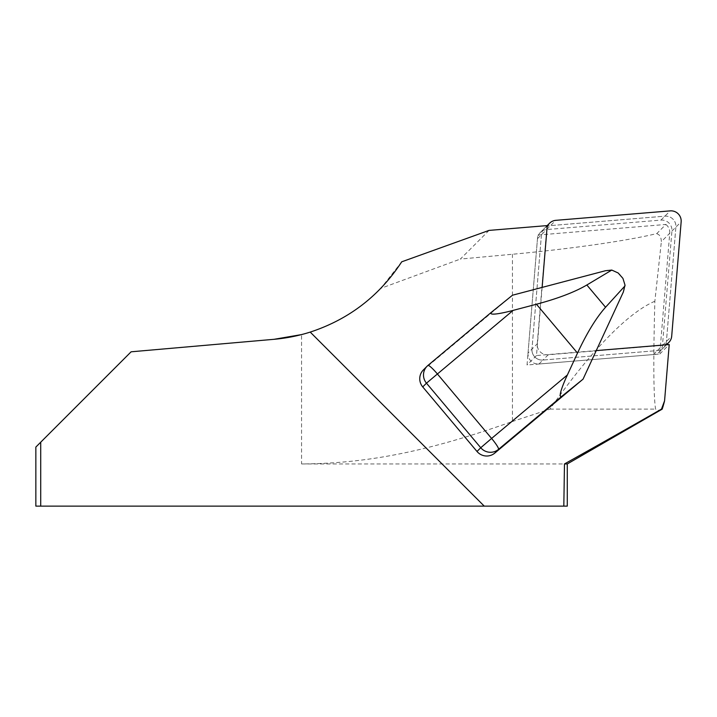 <?xml version="1.0" encoding="UTF-8"?>
<svg xmlns="http://www.w3.org/2000/svg" width="717" height="717" viewBox="0 0 717 717"><rect width="100%" height="100%" fill="white"/><g stroke="black" fill="none" stroke-linecap="round" stroke-linejoin="round"><path stroke-width="0.54" stroke-dasharray="3.58 2.69" d="M489.048 230.399L460.377 259.061L512.44 254.257C570.427 248.933 627.052 240.822 656.781 233.59L665.905 224.457L537.777 235.051L547.232 225.586M542.124 287.409L536.495 355.533L596.248 350.595M656.781 233.59L657.839 234.199C659.998 235.122 661.173 237.605 661.361 241.638L669.741 233.258L659.757 354.028L527.04 364.998L537.777 235.051M669.741 233.258A10.119 10.02 45 0 0 665.905 224.457M536.495 355.533L527.04 364.998M659.757 354.028L669.221 344.563M661.773 409.38A587.949 52.601 95.3 0 1 655.571 409.111C653.51 395.506 653.268 359.549 654.854 301.239L661.361 241.638M401.717 261.813L380.808 288.359L460.377 259.061M380.808 288.359A168.71 168.71 0 0 1 301.561 334.588L301.561 463.944C368.108 463.549 429.349 451.002 512.44 421.497L512.44 254.257M654.854 301.239C622.939 314.951 582.527 362.578 549.993 409.111L512.44 421.497M301.561 463.944L567.272 463.944M549.993 409.111L655.571 409.111M35.85 506.121L567.272 506.121M274.091 339.302L131.112 351.805L35.85 447.067M623.324 292.061A15.362 15.209 45 0 0 605.408 270.739M512.494 295.216L424.195 369.174A12.655 12.53 45 0 0 423.388 369.918M547.089 227.397A10.119 10.02 45 0 0 546.704 229.449L537.248 343.819A10.119 10.02 45 0 0 548.218 354.781L662.589 345.334A10.119 10.02 45 0 0 664.632 344.949M548.218 354.781L542.948 360.051A10.119 10.02 -135 0 1 531.978 349.089A10.119 10.02 45 0 0 542.948 360.051L657.319 350.604A10.119 10.02 45 0 0 666.425 341.489L675.88 227.119A10.119 10.02 45 0 0 664.91 216.158L550.539 225.604A10.119 10.02 45 0 0 541.434 234.719L531.978 349.089L537.248 343.819M538.996 364.003L542.948 360.051L657.319 350.604A10.119 10.02 45 0 0 666.425 341.489L675.88 227.119A10.119 10.02 45 0 0 664.91 216.158L550.539 225.604A10.119 10.02 45 0 0 541.434 234.719L531.978 349.089L528.026 353.042L537.481 238.671A10.119 10.02 -135 0 1 546.587 229.557L660.957 220.101A10.119 10.02 -135 0 1 671.928 231.071L662.472 345.442A10.119 10.02 -135 0 1 653.366 354.557L538.996 364.003A10.119 10.02 -135 0 1 528.026 353.042M427.968 365.41L424.195 369.174M537.481 238.671L546.704 229.449M653.366 354.557L662.589 345.334M662.472 345.442L671.695 336.219M671.928 231.071L681.15 221.849M660.957 220.101L670.18 210.879M546.587 229.557L555.809 220.334M666.478 344.796L659.595 351.671M547.205 225.595L540.358 232.433"/><path stroke-width="1.08" d="M542.124 287.409L547.232 225.586L489.048 230.399L401.717 261.813C379.427 295.933 348.928 319.361 310.219 332.096L484.244 506.121L563.822 506.121L564.476 463.944A12854.466 12729.367 45 0 0 661.486 409.111A17387.546 17218.334 45 0 0 664.569 400.848L669.221 344.563L596.248 350.595M664.569 400.848A135.262 12.099 95.3 0 1 662.212 409.111A597.978 53.497 95.3 0 1 661.773 409.38L567.272 463.944L564.476 463.944M662.212 409.111L661.486 409.111M484.244 506.121L35.85 506.121L35.85 447.067L131.112 351.805L274.091 339.302L301.561 334.588M567.272 463.944L567.272 506.121L563.822 506.121M40.717 506.121L40.717 442.21M274.091 339.302A168.71 168.71 0 0 0 310.219 332.096M625.045 285.841L605.56 307.252L586.847 284.99C574.747 292.088 557.951 298.505 536.45 304.241L513.121 310.389C505.548 312.46 487.659 316.502 491.405 312.271L512.494 295.216L605.408 270.739L611.789 270.067L618.179 272.998L622.93 278.393L625.009 285.079L623.324 292.061L583.046 379.159L494.748 453.117L498.485 449.38A12.655 12.53 -135 0 1 480.74 447.74L477.002 451.477A12.655 12.53 45 0 0 494.748 453.117M605.56 307.252C596.257 317.667 586.9 332.948 577.508 353.078L567.389 374.955L491.593 438.445A12.655 1.757 50 0 1 498.485 449.38L561.958 396.205C556.948 399.046 564.055 381.946 567.389 374.955M561.958 396.205L583.046 379.159M586.847 284.99L611.789 270.067M477.002 451.477L422.734 386.911L426.472 383.174A12.655 12.53 -135 0 1 427.126 366.181L427.126 366.181A12.655 12.53 -135 0 1 427.932 365.437A12.655 1.757 -130 0 1 427.95 365.428L427.95 365.428A12.655 12.655 0 0 0 427.126 366.181L423.388 369.918A12.655 12.53 45 0 0 422.734 386.911M513.121 310.389L426.472 383.174L480.74 447.74L491.593 438.445L437.316 373.88A12.655 1.757 -130 0 0 427.95 365.428L491.405 312.271M664.632 344.949A10.119 10.02 45 0 0 671.695 336.219L681.15 221.849A10.119 10.02 45 0 0 670.18 210.879L555.809 220.334A10.119 10.02 45 0 0 547.089 227.397M491.244 312.406L427.968 365.41M536.45 304.241L577.508 353.078M668.818 342.448L666.478 344.796M549.581 223.211L547.205 225.595"/></g></svg>
